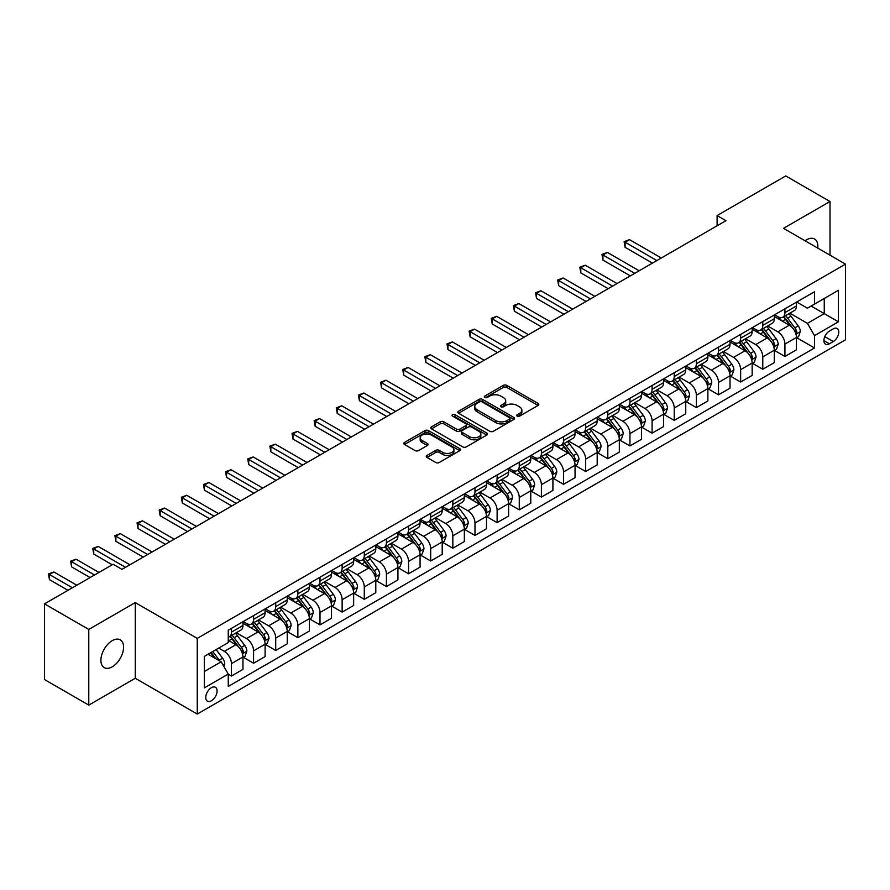 <?xml version="1.0" encoding="UTF-8"?>
<svg xmlns="http://www.w3.org/2000/svg" width="890" height="890" viewBox="0 0 890 890"><rect width="100%" height="100%" fill="white"/><g stroke="black" fill="none" stroke-linecap="round" stroke-linejoin="round"><path stroke-width="1.33" d="M517.179 416.12A1.724 0.99 0 0 0 519.615 416.12L538.083 405.451A2.459 1.424 0 0 0 538.806 404.449A2.459 1.424 0 0 0 538.083 403.448L506.788 385.381A2.459 1.424 0 0 0 503.317 385.381L484.839 396.039A1.724 0.99 0 0 0 484.338 396.74A1.724 0.99 0 0 0 484.839 397.452A1.724 0.99 0 0 0 487.275 397.452L489.667 396.072A7.865 4.539 0 0 1 500.792 396.072L503.406 397.574A7.865 4.539 0 0 1 505.709 400.789A7.865 4.539 0 0 1 503.406 403.993L501.014 405.373A1.724 0.99 0 0 0 500.503 406.074A1.724 0.99 0 0 0 501.014 406.786A1.724 0.99 0 0 0 503.451 406.786L505.832 405.406A7.865 4.539 0 0 1 516.968 405.406L519.571 406.908A7.865 4.539 0 0 1 521.874 410.123A7.865 4.539 0 0 1 519.571 413.327L517.179 414.707A1.724 0.99 0 0 0 516.678 415.419A1.724 0.99 0 0 0 517.179 416.12L517.179 414.707M112.251 666.821A16.031 9.256 120 0 0 122.72 652.693A16.031 9.256 120 0 0 120.261 639.843A16.031 9.256 120 0 0 112.251 640.644A16.031 9.256 120 0 0 101.772 654.773A16.031 9.256 120 0 0 104.23 667.611A16.031 9.256 120 0 0 112.251 666.821M817.777 248.121A16.031 9.256 120 0 0 814.55 238.998A16.031 9.256 120 0 0 806.54 239.799A16.031 9.256 120 0 0 805.038 240.778M211.431 700.764A8.01 4.628 120 0 0 216.671 693.71A8.01 4.628 120 0 0 215.436 687.28A8.01 4.628 120 0 0 211.431 687.681A8.01 4.628 120 0 0 206.191 694.745A8.01 4.628 120 0 0 207.426 701.164A8.01 4.628 120 0 0 211.431 700.764M427 455.435A2.459 1.424 0 0 0 426.277 456.436A2.459 1.424 0 0 0 427 457.449L435.777 462.511A2.459 1.424 0 0 0 439.248 462.511L459.763 450.674A2.459 1.424 0 0 0 460.486 449.661A2.459 1.424 0 0 0 459.763 448.66L428.468 430.593A2.459 1.424 0 0 0 424.997 430.593L404.483 442.441A2.459 1.424 0 0 0 403.76 443.443A2.459 1.424 0 0 0 404.483 444.444L415.085 450.574A2.459 1.424 0 0 0 418.567 450.574L427.345 445.501A2.459 1.424 0 0 0 428.068 444.499A2.459 1.424 0 0 0 427.345 443.487L422.082 440.461A6.575 3.794 0 0 1 420.158 437.769A6.575 3.794 0 0 1 424.219 434.264A6.575 3.794 0 0 1 431.383 435.088L451.986 446.98A6.575 3.794 0 0 1 453.911 449.661A6.575 3.794 0 0 1 449.851 453.177A6.575 3.794 0 0 1 442.686 452.354L439.248 450.373A2.459 1.424 0 0 0 435.777 450.373L427 455.435L427 457.449M135.269 602.597L88.778 629.441L44.5 603.876L44.5 679.548L88.778 705.114L135.269 678.269L197.257 714.058L197.257 638.386L135.269 602.597L135.269 678.269M830.003 255.185L830.003 201.507L783.511 228.341L845.5 264.13L197.257 638.386M830.003 201.507L785.725 175.942L717.095 215.558L717.095 225.793M44.5 603.876L113.13 564.26L121.986 569.366L725.951 220.676L717.095 215.558M489.845 431.294A2.459 1.424 0 0 0 493.316 431.294L513.83 419.457A2.459 1.424 0 0 0 514.553 418.445A2.459 1.424 0 0 0 513.83 417.443L482.536 399.376A2.459 1.424 0 0 0 479.065 399.376L458.55 411.224A2.459 1.424 0 0 0 457.827 412.226A2.459 1.424 0 0 0 458.55 413.227L489.845 431.294M453.244 416.487A1.724 0.99 0 0 1 454.99 416.731L454.99 414.684L486.797 433.052A2.459 1.424 0 0 1 487.52 434.053A2.459 1.424 0 0 1 486.797 435.065L466.282 446.902A2.459 1.424 0 0 1 462.811 446.902L431.517 428.835L431.517 426.833A2.459 1.424 0 0 0 430.793 427.834A2.459 1.424 0 0 0 431.517 428.835M431.517 426.833L440.294 421.76A2.459 1.424 0 0 1 443.776 421.76L456.459 429.091A2.459 1.424 0 0 0 459.941 429.091L465.759 425.732A2.459 1.424 0 0 0 466.482 424.719A2.459 1.424 0 0 0 465.759 423.718L452.554 416.086A1.724 0.99 0 0 1 452.042 415.385A1.724 0.99 0 0 1 453.11 414.473A1.724 0.99 0 0 1 454.99 414.684M833.274 328.866L829.38 331.113A7.765 4.483 120 0 0 824.307 337.955A7.765 4.483 120 0 0 825.497 344.174A7.765 4.483 120 0 0 829.38 343.796L833.274 341.538A7.765 4.483 120 0 0 838.347 334.696A7.765 4.483 120 0 0 837.156 328.477A7.765 4.483 120 0 0 833.274 328.866M197.257 714.058L845.5 339.802L845.5 264.13M796.706 302.022L807.419 308.207L814.506 304.113L814.506 291.742L228.252 630.209L228.252 642.58L204.344 656.386L204.344 687.881L228.252 674.075L228.252 686.457L814.506 347.99L814.506 335.608L807.419 323.337L789.808 313.169M814.506 304.113L838.413 290.307L838.413 321.802L814.506 335.608M88.778 629.441L88.778 705.114M811.135 306.06L824.251 313.625L824.251 298.495L838.413 290.307M807.419 323.337L824.251 313.625L838.413 321.802M204.344 671.527L221.176 661.804L208.06 654.239M228.252 674.186L231.445 676.022L231.445 663.651A10.024 5.785 -120 0 0 224.358 651.38L218.695 648.109M231.445 676.022L242.959 669.38L242.959 656.998A10.024 5.785 -120 0 0 235.872 644.727L228.252 640.333M243.226 657.254L253.583 663.239L253.583 650.868A10.024 5.785 -120 0 0 246.497 638.597L236.328 632.723M253.583 663.239L265.098 656.598L265.098 644.215A10.024 5.785 -120 0 0 258.011 631.944L242.959 623.256M265.365 644.471L275.722 650.457L275.722 638.085A10.024 5.785 -120 0 0 268.635 625.815L258.467 619.941M275.722 650.457L287.236 643.815L287.236 631.444A10.024 5.785 -120 0 0 280.15 619.173L265.098 610.473M287.503 631.7L297.861 637.674L297.861 625.303A10.024 5.785 -120 0 0 290.774 613.032L280.606 607.158M297.861 637.674L309.375 631.032L309.375 618.661A10.024 5.785 -120 0 0 302.289 606.39L287.236 597.691M309.642 618.917L320 624.891L320 612.52A10.024 5.785 -120 0 0 312.913 600.249L302.745 594.375M320 624.891L331.514 618.25L331.514 605.879A10.024 5.785 -120 0 0 324.427 593.608L309.375 584.908M331.781 606.135L342.138 612.109L342.138 599.738A10.024 5.785 -120 0 0 335.052 587.467L324.883 581.593M342.138 612.109L353.653 605.467L353.653 593.096A10.024 5.785 -120 0 0 346.566 580.825L331.514 572.125M353.92 593.352L364.277 599.326L364.277 586.955A10.024 5.785 -120 0 0 357.19 574.684L347.022 568.81M364.277 599.326L375.791 592.684L375.791 580.313A10.024 5.785 -120 0 0 368.705 568.043L353.653 559.343M376.058 580.569L386.416 586.543L386.416 574.172A10.024 5.785 -120 0 0 379.34 561.902L369.161 556.028M386.416 586.543L397.93 579.902L397.93 567.531A10.024 5.785 -120 0 0 390.844 555.26L375.791 546.571M398.197 567.787L408.555 573.772L408.555 561.39A10.024 5.785 -120 0 0 401.479 549.119L391.3 543.245M408.555 573.772L420.069 567.119L420.069 554.748A10.024 5.785 -120 0 0 412.982 542.477L397.93 533.789M420.336 555.004L430.693 560.989L430.693 548.607A10.024 5.785 -120 0 0 423.618 536.336L413.438 530.462M430.693 560.989L442.208 554.337L442.208 541.966A10.024 5.785 -120 0 0 435.121 529.695L420.069 521.006M442.475 542.221L452.832 548.207L452.832 535.825A10.024 5.785 -120 0 0 445.757 523.554L435.577 517.691M452.832 548.207L464.346 541.554L464.346 529.183A10.024 5.785 -120 0 0 457.26 516.912L442.208 508.223M464.613 529.439L474.982 535.424L474.982 523.042A10.024 5.785 -120 0 0 467.895 510.771L457.716 504.908M474.982 535.424L486.485 528.771L486.485 516.4A10.024 5.785 -120 0 0 479.41 504.129L464.346 495.441M486.752 516.656L497.121 522.641L497.121 510.27A10.024 5.785 -120 0 0 490.034 498L479.855 492.126M497.121 522.641L508.624 515.989L508.624 503.618A10.024 5.785 -120 0 0 501.548 491.347L486.485 482.658M508.891 503.874L519.259 509.859L519.259 497.488A10.024 5.785 -120 0 0 512.173 485.217L501.993 479.343M519.259 509.859L530.763 503.206L530.763 490.835A10.024 5.785 -120 0 0 523.687 478.564L508.624 469.876M531.03 491.091L541.398 497.076L541.398 484.705A10.024 5.785 -120 0 0 534.312 472.434L524.143 466.56M541.398 497.076L552.913 490.423L552.913 478.052A10.024 5.785 -120 0 0 545.826 465.782L530.763 457.093M553.168 478.308L563.537 484.293L563.537 471.923A10.024 5.785 -120 0 0 556.45 459.652L546.282 453.778M563.537 484.293L575.051 477.641L575.051 465.27A10.024 5.785 -120 0 0 567.965 452.999L552.913 444.31M575.307 465.526L585.676 471.511L585.676 459.14A10.024 5.785 -120 0 0 578.589 446.869L568.421 440.995M585.676 471.511L597.19 464.858L597.19 452.487A10.024 5.785 -120 0 0 590.103 440.216L575.051 431.528M597.446 452.743L607.814 458.728L607.814 446.357A10.024 5.785 -120 0 0 600.728 434.086L590.56 428.212M607.814 458.728L619.329 452.087L619.329 439.705A10.024 5.785 -120 0 0 612.242 427.434L597.19 418.745M619.596 439.96L629.953 445.946L629.953 433.575A10.024 5.785 -120 0 0 622.866 421.304L612.698 415.43M629.953 445.946L641.468 439.304L641.468 426.922A10.024 5.785 -120 0 0 634.381 414.651L619.329 405.962M641.735 427.178L652.092 433.163L652.092 420.792A10.024 5.785 -120 0 0 645.005 408.521L634.837 402.647M652.092 433.163L663.606 426.521L663.606 414.139A10.024 5.785 -120 0 0 656.52 401.868L641.468 393.18M663.873 414.395L674.231 420.38L674.231 408.009A10.024 5.785 -120 0 0 667.144 395.739L656.976 389.865M674.231 420.38L685.745 413.739L685.745 401.368A10.024 5.785 -120 0 0 678.658 389.097L663.606 380.397M686.012 401.624L696.369 407.598L696.369 395.227A10.024 5.785 -120 0 0 689.283 382.956L679.115 377.082M696.369 407.598L707.884 400.956L707.884 388.585A10.024 5.785 -120 0 0 700.797 376.314L685.745 367.615M708.151 388.841L718.508 394.815L718.508 382.444A10.024 5.785 -120 0 0 711.422 370.173L701.253 364.299M718.508 394.815L730.023 388.174L730.023 375.803A10.024 5.785 -120 0 0 722.936 363.532L707.884 354.832M730.29 376.058L740.647 382.032L740.647 369.661A10.024 5.785 -120 0 0 733.56 357.391L723.392 351.517M740.647 382.032L752.161 375.391L752.161 363.02A10.024 5.785 -120 0 0 745.075 350.749L730.023 342.049M752.428 363.276L762.786 369.25L762.786 356.879A10.024 5.785 -120 0 0 755.699 344.608L745.531 338.734M762.786 369.25L774.3 362.608L774.3 350.237A10.024 5.785 -120 0 0 767.213 337.966L752.161 329.267M774.567 350.493L784.924 356.467L784.924 344.096A10.024 5.785 -120 0 0 777.838 331.825L767.669 325.951M784.924 356.467L796.439 349.826L796.439 337.455A10.024 5.785 -120 0 0 789.352 325.184L774.3 316.495M774.567 314.804L777.838 316.695A10.024 5.785 -120 0 0 782.855 317.185A10.024 5.785 -120 0 0 784.924 312.601L784.924 308.819M752.428 327.587L755.699 329.478A10.024 5.785 -120 0 0 760.716 329.968A10.024 5.785 -120 0 0 762.786 325.384L762.786 321.601M730.29 340.369L733.56 342.261A10.024 5.785 -120 0 0 738.578 342.75A10.024 5.785 -120 0 0 740.647 338.167L740.647 334.384M708.151 353.152L711.422 355.043A10.024 5.785 -120 0 0 716.439 355.533A10.024 5.785 -120 0 0 718.508 350.949L718.508 347.167M686.012 365.935L689.283 367.826A10.024 5.785 -120 0 0 694.3 368.315A10.024 5.785 -120 0 0 696.369 363.732L696.369 359.949M663.873 378.717L667.144 380.608A10.024 5.785 -120 0 0 672.15 381.098A10.024 5.785 -120 0 0 674.231 376.514L674.231 372.732M641.735 391.489L645.005 393.391A10.024 5.785 -120 0 0 650.011 393.881A10.024 5.785 -120 0 0 652.092 389.297L652.092 385.515M619.596 404.271L622.866 406.163A10.024 5.785 -120 0 0 627.873 406.663A10.024 5.785 -120 0 0 629.953 402.08L629.953 398.297M597.446 417.054L600.728 418.945A10.024 5.785 -120 0 0 605.734 419.446A10.024 5.785 -120 0 0 607.814 414.862L607.814 411.08M575.307 429.837L578.589 431.728A10.024 5.785 -120 0 0 583.595 432.228A10.024 5.785 -120 0 0 585.676 427.645L585.676 423.863M553.168 442.619L556.45 444.511A10.024 5.785 -120 0 0 561.457 445.011A10.024 5.785 -120 0 0 563.537 440.428L563.537 436.645M531.03 455.402L534.312 457.293A10.024 5.785 -120 0 0 539.318 457.794A10.024 5.785 -120 0 0 541.398 453.21L541.398 449.417M508.891 468.185L512.173 470.076A10.024 5.785 -120 0 0 517.179 470.576A10.024 5.785 -120 0 0 519.259 465.993L519.259 462.199M486.752 480.967L490.034 482.858A10.024 5.785 -120 0 0 495.04 483.359A10.024 5.785 -120 0 0 497.121 478.764L497.121 474.982M464.613 493.75L467.895 495.641A10.024 5.785 -120 0 0 472.901 496.142A10.024 5.785 -120 0 0 474.982 491.547L474.982 487.764M442.475 506.532L445.757 508.424A10.024 5.785 -120 0 0 450.763 508.924A10.024 5.785 -120 0 0 452.832 504.33L452.832 500.547M420.336 519.315L423.618 521.206A10.024 5.785 -120 0 0 428.624 521.707A10.024 5.785 -120 0 0 430.693 517.112L430.693 513.33M398.197 532.098L401.479 533.989A10.024 5.785 -120 0 0 406.485 534.49A10.024 5.785 -120 0 0 408.555 529.895L408.555 526.112M376.058 544.88L379.34 546.772A10.024 5.785 -120 0 0 384.347 547.261A10.024 5.785 -120 0 0 386.416 542.678L386.416 538.895M353.92 557.663L357.19 559.554A10.024 5.785 -120 0 0 362.208 560.044A10.024 5.785 -120 0 0 364.277 555.46L364.277 551.678M331.781 570.446L335.052 572.337A10.024 5.785 -120 0 0 340.069 572.826A10.024 5.785 -120 0 0 342.138 568.243L342.138 564.46M309.642 583.228L312.913 585.119A10.024 5.785 -120 0 0 317.93 585.609A10.024 5.785 -120 0 0 320 581.025L320 577.243M287.503 596.011L290.774 597.902A10.024 5.785 -120 0 0 295.791 598.392A10.024 5.785 -120 0 0 297.861 593.808L297.861 590.026M265.365 608.793L268.635 610.685A10.024 5.785 -120 0 0 273.653 611.174A10.024 5.785 -120 0 0 275.722 606.591L275.722 602.808M243.226 621.565L246.497 623.467A10.024 5.785 -120 0 0 251.514 623.957A10.024 5.785 -120 0 0 253.583 619.373L253.583 615.591M796.706 337.711L814.506 347.99M782.855 317.185L794.37 310.543A10.024 5.785 -120 0 0 796.439 305.96L796.439 302.177M760.716 329.968L772.22 323.326A10.024 5.785 -120 0 0 774.3 318.742L774.3 314.96M738.578 342.75L750.081 336.108A10.024 5.785 -120 0 0 752.161 331.525L752.161 327.743M716.439 355.533L727.942 348.891A10.024 5.785 -120 0 0 730.023 344.308L730.023 340.514M694.3 368.315L705.803 361.674A10.024 5.785 -120 0 0 707.884 357.09L707.884 353.297M672.15 381.098L683.665 374.456A10.024 5.785 -120 0 0 685.745 369.862L685.745 366.079M650.011 393.881L661.526 387.239A10.024 5.785 -120 0 0 663.606 382.644L663.606 378.862M627.873 406.663L639.387 400.022A10.024 5.785 -120 0 0 641.468 395.427L641.468 391.645M605.734 419.446L617.248 412.804A10.024 5.785 -120 0 0 619.329 408.21L619.329 404.427M583.595 432.228L595.11 425.587A10.024 5.785 -120 0 0 597.19 420.992L597.19 417.21M561.457 445.011L572.971 438.358A10.024 5.785 -120 0 0 575.051 433.775L575.051 429.992M539.318 457.794L550.832 451.141A10.024 5.785 -120 0 0 552.913 446.558L552.913 442.775M517.179 470.576L528.693 463.924A10.024 5.785 -120 0 0 530.763 459.34L530.763 455.558M495.04 483.359L506.555 476.706A10.024 5.785 -120 0 0 508.624 472.123L508.624 468.34M472.901 496.142L484.416 489.489A10.024 5.785 -120 0 0 486.485 484.905L486.485 481.123M450.763 508.924L462.277 502.272A10.024 5.785 -120 0 0 464.346 497.688L464.346 493.906M428.624 521.707L440.138 515.054A10.024 5.785 -120 0 0 442.208 510.471L442.208 506.688M406.485 534.49L418 527.837A10.024 5.785 -120 0 0 420.069 523.253L420.069 519.471M384.347 547.261L395.861 540.619A10.024 5.785 -120 0 0 397.93 536.036L397.93 532.253M362.208 560.044L373.722 553.402A10.024 5.785 -120 0 0 375.791 548.818L375.791 545.036M340.069 572.826L351.583 566.185A10.024 5.785 -120 0 0 353.653 561.601L353.653 557.819M317.93 585.609L329.434 578.967A10.024 5.785 -120 0 0 331.514 574.384L331.514 570.59M295.791 598.392L307.295 591.75A10.024 5.785 -120 0 0 309.375 587.166L309.375 583.373M273.653 611.174L285.156 604.533A10.024 5.785 -120 0 0 287.236 599.938L287.236 596.155M251.514 623.957L263.017 617.315A10.024 5.785 -120 0 0 265.098 612.721L265.098 608.938M228.252 637.151A10.024 5.785 -120 0 0 229.364 636.739L240.879 630.098A10.024 5.785 -120 0 0 242.959 625.503L242.959 621.721M229.364 636.739A10.024 5.785 -120 0 0 231.445 632.156L231.445 628.373M221.176 661.804L228.252 674.075M517.869 416.364L519.571 415.374A7.865 4.539 0 0 0 521.874 412.159L521.874 410.123M505.709 400.789L505.709 402.825A7.865 4.539 0 0 1 503.406 406.04L501.704 407.019M538.083 403.448L538.083 405.451L506.788 387.428A2.459 1.424 0 0 0 503.317 387.428L485.528 397.685M513.83 417.443L513.83 419.457L482.536 401.423A2.459 1.424 0 0 0 479.065 401.423L458.584 413.249L458.55 411.224M509.492 419.157A1.724 0.99 0 0 0 509.992 418.445A1.724 0.99 0 0 0 509.492 417.744L482.024 401.891A1.724 0.99 0 0 0 479.588 401.891L477.062 403.348A7.865 4.539 0 0 0 474.759 406.552A7.865 4.539 0 0 0 477.062 409.767L495.841 420.603A7.865 4.539 0 0 0 506.966 420.603L509.492 419.157L509.492 421.193A1.724 0.99 0 0 0 509.992 420.492L509.992 418.445M474.759 406.552L474.759 408.599A7.865 4.539 0 0 0 477.062 411.814L477.062 409.767M509.492 421.193L506.966 422.65A7.865 4.539 0 0 1 495.841 422.65L477.062 411.814M431.55 428.858L440.294 423.807L440.294 421.76M466.482 424.719L466.482 426.766A2.459 1.424 0 0 1 465.759 427.767L459.941 431.138A2.459 1.424 0 0 1 456.459 431.138L443.776 423.807A2.459 1.424 0 0 0 440.294 423.807M454.99 416.731L486.763 435.077M469.631 436.69A6.575 3.794 0 0 0 476.795 437.513A6.575 3.794 0 0 0 480.856 434.009A6.575 3.794 0 0 0 478.931 431.327L471.678 427.133A2.459 1.424 0 0 0 468.196 427.133L462.377 430.493A2.459 1.424 0 0 0 461.654 431.494A2.459 1.424 0 0 0 462.377 432.507L469.631 436.69L469.631 438.737A6.575 3.794 0 0 0 476.795 439.56A6.575 3.794 0 0 0 480.856 436.055L480.856 434.009M461.654 431.494L461.654 433.541A2.459 1.424 0 0 0 462.377 434.543L462.377 432.507M469.631 438.737L462.377 434.543M453.911 449.661L453.911 451.708A6.575 3.794 0 0 1 449.851 455.224A6.575 3.794 0 0 1 442.686 454.401L439.248 452.409A2.459 1.424 0 0 0 435.777 452.409L427.033 457.46M420.158 437.769L420.158 439.816A6.575 3.794 0 0 0 422.082 442.497L422.082 440.461M427.311 445.523L422.082 442.497M459.763 448.66L459.763 450.674L428.468 432.64A2.459 1.424 0 0 0 424.997 432.64L404.516 444.466L404.483 442.441M796.439 337.866L798.564 336.631L800.332 331.525A6.642 3.827 -120 0 0 798.219 325.874L790.976 316.206A19.157 11.058 -120 0 0 788.885 313.703M781.687 320.756A19.157 11.058 -120 0 0 777.771 316.651M795.838 333.795L796.75 331.803A6.642 3.827 -120 0 0 794.848 327.809L787.617 318.153A19.157 11.058 -120 0 0 785.525 315.65M783.745 316.673A15.909 9.178 60 0 1 786.348 319.644L792.478 327.82M661.303 258L629.508 239.644L625.08 242.202L625.08 247.309L652.448 263.117M783.4 316.873A19.157 11.058 60 0 1 785.492 319.377L790.298 325.796M625.08 247.309L624.113 241.635L656.876 260.559M624.113 241.635L629.508 239.644M774.3 350.649L776.425 349.414L778.194 344.308A6.642 3.827 -120 0 0 776.08 338.656L768.838 328.989A19.157 11.058 -120 0 0 766.746 326.485M759.548 333.539A19.157 11.058 -120 0 0 755.632 329.434M773.699 346.577L774.611 344.586A6.642 3.827 -120 0 0 772.709 340.592L765.478 330.935A19.157 11.058 -120 0 0 763.386 328.432M761.606 329.456A15.909 9.178 60 0 1 764.21 332.426L770.34 340.603M639.165 270.783L607.369 252.426L602.942 254.985L602.942 260.091L630.309 275.889M761.261 329.656A19.157 11.058 60 0 1 763.353 332.159L768.159 338.578M602.942 260.091L601.963 254.418L634.737 273.341M601.963 254.418L607.369 252.426M752.161 363.42L754.286 362.197L756.055 357.09A6.642 3.827 -120 0 0 753.941 351.428L746.699 341.771A19.157 11.058 -120 0 0 744.607 339.268M737.41 346.321A19.157 11.058 -120 0 0 733.494 342.216M751.56 359.36L752.473 357.368A6.642 3.827 -120 0 0 750.57 353.375L743.339 343.718A19.157 11.058 -120 0 0 741.248 341.215M739.468 342.238A15.909 9.178 60 0 1 742.071 345.209L748.201 353.386M617.026 283.565L585.231 265.209L580.803 267.768L580.803 272.874L608.17 288.672M739.123 342.439A19.157 11.058 60 0 1 741.214 344.942L746.02 351.361M580.803 272.874L579.824 267.2L612.598 286.124M579.824 267.2L585.231 265.209M730.023 376.203L732.147 374.979L733.916 369.862A6.642 3.827 -120 0 0 731.803 364.21L724.56 354.554A19.157 11.058 -120 0 0 722.469 352.051M715.271 359.104A19.157 11.058 -120 0 0 711.355 354.999M729.422 372.142L730.334 370.151A6.642 3.827 -120 0 0 728.432 366.157L721.2 356.501A19.157 11.058 -120 0 0 719.109 353.998M717.318 355.021A15.909 9.178 60 0 1 719.932 357.991L726.062 366.168M594.887 296.348L563.092 277.992L558.664 280.55L558.664 285.657L586.032 301.454M716.984 355.221A19.157 11.058 60 0 1 719.076 357.724L723.881 364.144M558.664 285.657L557.685 279.983L590.459 298.906M557.685 279.983L563.092 277.992M707.884 388.986L710.009 387.762L711.778 382.644A6.642 3.827 -120 0 0 709.664 376.993L702.421 367.336A19.157 11.058 -120 0 0 700.33 364.833M693.132 371.887A19.157 11.058 -120 0 0 689.216 367.781M707.272 384.925L708.195 382.934A6.642 3.827 -120 0 0 706.293 378.94L699.062 369.283A19.157 11.058 -120 0 0 696.97 366.78M695.179 367.804A15.909 9.178 60 0 1 697.793 370.774L703.923 378.951M572.748 309.13L540.953 290.774L536.525 293.333L536.525 298.439L563.882 314.237M694.845 368.004A19.157 11.058 60 0 1 696.937 370.507L701.743 376.926M536.525 298.439L535.546 292.766L568.321 311.678M535.546 292.766L540.953 290.774M685.745 401.768L687.87 400.545L689.639 395.427A6.642 3.827 -120 0 0 687.525 389.776L680.283 380.119A19.157 11.058 -120 0 0 678.191 377.616M670.993 384.669A19.157 11.058 -120 0 0 667.077 380.564M685.133 397.708L686.057 395.716A6.642 3.827 -120 0 0 684.154 391.722L676.923 382.066A19.157 11.058 -120 0 0 674.831 379.563M673.04 380.586A15.909 9.178 60 0 1 675.655 383.557L681.785 391.734M550.599 321.913L518.814 303.557L514.387 306.116L514.387 311.222L541.743 327.019M672.707 380.786A19.157 11.058 60 0 1 674.798 383.29L679.604 389.709M514.387 311.222L513.408 305.548L546.171 324.461M513.408 305.548L518.814 303.557M663.606 414.551L665.731 413.327L667.5 408.21A6.642 3.827 -120 0 0 665.386 402.558L658.144 392.902A19.157 11.058 -120 0 0 656.052 390.399M648.855 397.452A19.157 11.058 -120 0 0 644.939 393.347M662.994 410.49L663.918 408.499A6.642 3.827 -120 0 0 662.015 404.505L654.784 394.849A19.157 11.058 -120 0 0 652.693 392.334M650.902 393.369A15.909 9.178 60 0 1 653.516 396.339L659.646 404.516M528.46 334.696L496.676 316.339L492.248 318.898L492.248 324.005L519.604 339.802M650.568 393.569A19.157 11.058 60 0 1 652.648 396.072L657.465 402.491M492.248 324.005L491.269 318.331L524.032 337.243M491.269 318.331L496.676 316.339M641.468 427.334L643.592 426.11L645.361 420.992A6.642 3.827 -120 0 0 643.236 415.341L636.005 405.684A19.157 11.058 -120 0 0 633.914 403.181M626.716 410.234A19.157 11.058 -120 0 0 622.789 406.129M640.856 423.273L641.779 421.282A6.642 3.827 -120 0 0 639.877 417.288L632.634 407.62A19.157 11.058 -120 0 0 630.554 405.117M628.763 406.151A15.909 9.178 60 0 1 631.377 409.122L637.496 417.299M506.321 347.478L474.537 329.122L470.109 331.67L470.109 336.787L497.466 352.585M628.429 406.352A19.157 11.058 60 0 1 630.509 408.855L635.327 415.274M470.109 336.787L469.13 331.113L501.893 350.026M469.13 331.113L474.537 329.122M619.329 440.116L621.454 438.892L623.223 433.775A6.642 3.827 -120 0 0 621.098 428.123L613.866 418.467A19.157 11.058 -120 0 0 611.775 415.964M604.577 423.017A19.157 11.058 -120 0 0 600.65 418.912M618.717 436.055L619.64 434.064A6.642 3.827 -120 0 0 617.738 430.07L610.495 420.403A19.157 11.058 -120 0 0 608.415 417.899M606.624 418.934A15.909 9.178 60 0 1 609.238 421.905L615.357 430.081M484.182 360.25L452.398 341.905L447.97 344.452L447.97 349.57L475.327 365.367M606.279 419.134A19.157 11.058 60 0 1 608.371 421.637L613.188 428.057M447.97 349.57L446.991 343.896L479.755 362.809M446.991 343.896L452.398 341.905M597.19 452.899L599.315 451.675L601.084 446.558A6.642 3.827 -120 0 0 598.959 440.906L591.728 431.25A19.157 11.058 -120 0 0 589.636 428.746M582.438 435.8A19.157 11.058 -120 0 0 578.511 431.695M596.578 448.838L597.502 446.847A6.642 3.827 -120 0 0 595.599 442.853L588.357 433.185A19.157 11.058 -120 0 0 586.265 430.682M584.485 431.717A15.909 9.178 60 0 1 587.1 434.687L593.218 442.864M462.043 373.032L430.259 354.687L425.832 357.235L425.832 362.352L453.188 378.15M584.14 431.917A19.157 11.058 60 0 1 586.232 434.42L591.049 440.839M425.832 362.352L424.853 356.679L457.616 375.591M424.853 356.679L430.259 354.687M575.051 465.681L577.176 464.458L578.945 459.34A6.642 3.827 -120 0 0 576.82 453.689L569.589 444.032A19.157 11.058 -120 0 0 567.497 441.529M560.299 448.582A19.157 11.058 -120 0 0 556.372 444.477M574.439 461.621L575.363 459.629A6.642 3.827 -120 0 0 573.46 455.636L566.218 445.968A19.157 11.058 -120 0 0 564.126 443.465M562.346 444.499A15.909 9.178 60 0 1 564.961 447.47L571.08 455.636M439.905 385.815L408.121 367.47L403.693 370.018L403.693 375.135L431.049 390.933M562.002 444.7A19.157 11.058 60 0 1 564.093 447.203L568.91 453.622M403.693 375.135L402.714 369.461L435.477 388.374M402.714 369.461L408.121 367.47M552.913 478.464L555.037 477.24L556.806 472.123A6.642 3.827 -120 0 0 554.681 466.471L547.45 456.815A19.157 11.058 -120 0 0 545.359 454.312M538.161 461.365A19.157 11.058 -120 0 0 534.234 457.249M552.301 474.403L553.224 472.401A6.642 3.827 -120 0 0 551.322 468.418L544.079 458.751A19.157 11.058 -120 0 0 541.988 456.247M540.208 457.282A15.909 9.178 60 0 1 542.822 460.252L548.941 468.418M417.766 398.598L385.982 380.241L381.554 382.8L381.554 387.918L408.911 403.715M539.863 457.471A19.157 11.058 60 0 1 541.954 459.985L546.772 466.405M381.554 387.918L380.575 382.244L413.338 401.156M380.575 382.244L385.982 380.241M530.763 491.247L532.888 490.023L534.668 484.905A6.642 3.827 -120 0 0 532.543 479.254L525.311 469.597A19.157 11.058 -120 0 0 523.22 467.094M516.022 474.136A19.157 11.058 -120 0 0 512.095 470.031M530.162 487.175L531.085 485.184A6.642 3.827 -120 0 0 529.183 481.201L521.941 471.533A19.157 11.058 -120 0 0 519.849 469.03M518.069 470.065A15.909 9.178 60 0 1 520.683 473.024L526.802 481.201M395.627 411.38L363.832 393.024L359.404 395.583L359.404 400.7L386.772 416.498M517.724 470.254A19.157 11.058 60 0 1 519.816 472.768L524.633 479.187M359.404 400.7L358.436 395.026L391.2 413.939M358.436 395.026L363.832 393.024M508.624 504.029L510.749 502.805L512.529 497.688A6.642 3.827 -120 0 0 510.404 492.036L503.173 482.38A19.157 11.058 -120 0 0 501.081 479.866M493.883 486.919A19.157 11.058 -120 0 0 489.956 482.814M508.023 499.957L508.935 497.966A6.642 3.827 -120 0 0 507.044 493.983L499.802 484.316A19.157 11.058 -120 0 0 497.71 481.813M495.93 482.847A15.909 9.178 60 0 1 498.545 485.807L504.663 493.983M373.489 424.163L341.693 405.807L337.266 408.365L337.266 413.483L364.633 429.28M495.585 483.036A19.157 11.058 60 0 1 497.677 485.54L502.494 491.97M337.266 413.483L336.298 407.809L369.061 426.722M336.298 407.809L341.693 405.807M486.485 516.812L488.61 515.588L490.39 510.471A6.642 3.827 -120 0 0 488.265 504.819L481.034 495.151A19.157 11.058 -120 0 0 478.942 492.648M471.745 499.702A19.157 11.058 -120 0 0 467.817 495.597M485.884 512.74L486.797 510.749A6.642 3.827 -120 0 0 484.905 506.755L477.663 497.098A19.157 11.058 -120 0 0 475.572 494.595M473.792 495.63A15.909 9.178 60 0 1 476.406 498.589L482.525 506.766M351.35 436.945L319.555 418.589L315.127 421.148L315.127 426.266L342.494 442.063M473.447 495.819A19.157 11.058 60 0 1 475.538 498.322L480.355 504.752M315.127 426.266L314.159 420.592L346.922 439.504M314.159 420.592L319.555 418.589M464.346 529.595L466.471 528.36L468.24 523.253A6.642 3.827 -120 0 0 466.126 517.602L458.895 507.934A19.157 11.058 -120 0 0 456.804 505.431M449.606 512.484A19.157 11.058 -120 0 0 445.679 508.379M463.746 525.523L464.658 523.531A6.642 3.827 -120 0 0 462.767 519.538L455.524 509.881A19.157 11.058 -120 0 0 453.433 507.378M451.653 508.413A15.909 9.178 60 0 1 454.267 511.372L460.386 519.549M329.211 449.728L297.416 431.372L292.988 433.931L292.988 439.048L320.356 454.846M451.308 508.602A19.157 11.058 60 0 1 453.399 511.105L458.216 517.535M292.988 439.048L292.02 433.363L324.783 452.287M292.02 433.363L297.416 431.372M442.208 542.377L444.332 541.142L446.101 536.036A6.642 3.827 -120 0 0 443.988 530.384L436.756 520.717A19.157 11.058 -120 0 0 434.665 518.214M427.467 525.267A19.157 11.058 -120 0 0 423.54 521.162M441.607 538.305L442.519 536.314A6.642 3.827 -120 0 0 440.628 532.32L433.386 522.664A19.157 11.058 -120 0 0 431.294 520.161M429.514 521.184A15.909 9.178 60 0 1 432.128 524.154L438.247 532.331M307.072 462.511L275.277 444.155L270.849 446.713L270.849 451.831L298.217 467.628M429.169 521.384A19.157 11.058 60 0 1 431.261 523.887L436.067 530.318M270.849 451.831L269.881 446.146L302.645 465.07M269.881 446.146L275.277 444.155M420.069 555.16L422.194 553.925L423.963 548.818A6.642 3.827 -120 0 0 421.849 543.167L414.607 533.499A19.157 11.058 -120 0 0 412.526 530.996M405.328 538.049A19.157 11.058 -120 0 0 401.401 533.944M419.468 551.088L420.38 549.097A6.642 3.827 -120 0 0 418.478 545.103L411.247 535.446A19.157 11.058 -120 0 0 409.155 532.943M407.375 533.967A15.909 9.178 60 0 1 409.978 536.937L416.108 545.114M284.934 475.293L253.138 456.937L248.711 459.496L248.711 464.613L276.078 480.411M407.03 534.167A19.157 11.058 60 0 1 409.122 536.67L413.928 543.1M248.711 464.613L247.743 458.928L280.506 477.852M247.743 458.928L253.138 456.937M397.93 567.942L400.055 566.707L401.824 561.601A6.642 3.827 -120 0 0 399.71 555.95L392.468 546.282A19.157 11.058 -120 0 0 390.376 543.779M383.19 550.832A19.157 11.058 -120 0 0 379.262 546.727M397.329 563.871L398.242 561.879A6.642 3.827 -120 0 0 396.339 557.885L389.108 548.229A19.157 11.058 -120 0 0 387.017 545.726M385.236 546.749A15.909 9.178 60 0 1 387.84 549.72L393.97 557.897M262.795 488.076L230.999 469.72L226.572 472.279L226.572 477.385L253.939 493.194M384.892 546.95A19.157 11.058 60 0 1 386.983 549.453L391.789 555.872M226.572 477.385L225.604 471.711L258.367 490.635M225.604 471.711L230.999 469.72M375.791 580.725L377.916 579.49L379.685 574.384A6.642 3.827 -120 0 0 377.571 568.732L370.329 559.065A19.157 11.058 -120 0 0 368.238 556.562M361.04 563.615A19.157 11.058 -120 0 0 357.124 559.51M375.191 576.653L376.103 574.662A6.642 3.827 -120 0 0 374.201 570.668L366.969 561.011A19.157 11.058 -120 0 0 364.878 558.508M363.098 559.532A15.909 9.178 60 0 1 365.701 562.502L371.831 570.679M240.656 500.859L208.861 482.502L204.433 485.061L204.433 490.168L231.801 505.965M362.753 559.732A19.157 11.058 60 0 1 364.844 562.235L369.65 568.654M204.433 490.168L203.465 484.494L236.228 503.417M203.465 484.494L208.861 482.502M353.653 593.497L355.778 592.273L357.546 587.166A6.642 3.827 -120 0 0 355.433 581.504L348.19 571.847A19.157 11.058 -120 0 0 346.099 569.344M338.901 576.397A19.157 11.058 -120 0 0 334.985 572.292M353.052 589.436L353.964 587.444A6.642 3.827 -120 0 0 352.062 583.451L344.83 573.794A19.157 11.058 -120 0 0 342.739 571.291M340.959 572.315A15.909 9.178 60 0 1 343.562 575.285L349.692 583.462M218.517 513.641L186.722 495.285L182.294 497.844L182.294 502.95L209.662 518.748M340.614 572.515A19.157 11.058 60 0 1 342.706 575.018L347.512 581.437M182.294 502.95L181.326 497.276L214.09 516.2M181.326 497.276L186.722 495.285M331.514 606.279L333.639 605.055L335.408 599.938A6.642 3.827 -120 0 0 333.294 594.286L326.051 584.63A19.157 11.058 -120 0 0 323.96 582.127M316.762 589.18A19.157 11.058 -120 0 0 312.846 585.075M330.913 602.219L331.825 600.227A6.642 3.827 -120 0 0 329.923 596.233L322.692 586.577A19.157 11.058 -120 0 0 320.6 584.074M318.82 585.097A15.909 9.178 60 0 1 321.424 588.067L327.553 596.244M196.379 526.424L164.583 508.068L160.156 510.626L160.156 515.733L187.523 531.53M318.475 585.297A19.157 11.058 60 0 1 320.567 587.801L325.373 594.22M160.156 515.733L159.177 510.059L191.951 528.983M159.177 510.059L164.583 508.068M309.375 619.062L311.5 617.838L313.269 612.721A6.642 3.827 -120 0 0 311.155 607.069L303.913 597.413A19.157 11.058 -120 0 0 301.821 594.909M294.623 601.963A19.157 11.058 -120 0 0 290.707 597.857M308.774 615.001L309.687 613.01A6.642 3.827 -120 0 0 307.784 609.016L300.553 599.359A19.157 11.058 -120 0 0 298.462 596.856M296.682 597.88A15.909 9.178 60 0 1 299.285 600.85L305.415 609.027M174.24 539.207L142.445 520.85L138.017 523.409L138.017 528.515L165.384 544.313M296.337 598.08A19.157 11.058 60 0 1 298.428 600.583L303.234 607.002M138.017 528.515L137.038 522.842L169.812 541.765M137.038 522.842L142.445 520.85M287.236 631.844L289.361 630.621L291.13 625.503A6.642 3.827 -120 0 0 289.016 619.852L281.774 610.195A19.157 11.058 -120 0 0 279.683 607.692M272.485 614.745A19.157 11.058 -120 0 0 268.569 610.64M286.636 627.784L287.548 625.792A6.642 3.827 -120 0 0 285.646 621.798L278.414 612.142A19.157 11.058 -120 0 0 276.323 609.639M274.532 610.662A15.909 9.178 60 0 1 277.146 613.633L283.276 621.81M152.101 551.989L120.306 533.633L115.878 536.192L115.878 541.298L143.245 557.096M274.198 610.863A19.157 11.058 60 0 1 276.289 613.366L281.095 619.785M115.878 541.298L114.899 535.624L147.673 554.537M114.899 535.624L120.306 533.633M265.098 644.627L267.223 643.403L268.991 638.286A6.642 3.827 -120 0 0 266.878 632.634L259.635 622.978A19.157 11.058 -120 0 0 257.544 620.475M250.346 627.528A19.157 11.058 -120 0 0 246.43 623.423M264.486 640.566L265.409 638.575A6.642 3.827 -120 0 0 263.507 634.581L256.276 624.925A19.157 11.058 -120 0 0 254.184 622.41M252.393 623.445A15.909 9.178 60 0 1 255.007 626.415L261.137 634.592M129.962 564.772L98.167 546.416L93.739 548.974L93.739 554.081L112.24 564.772M252.059 623.645A19.157 11.058 60 0 1 254.151 626.148L258.957 632.567M93.739 554.081L92.76 548.407L125.535 567.319M92.76 548.407L98.167 546.416M242.959 657.41L245.084 656.186L246.853 651.068A6.642 3.827 -120 0 0 244.739 645.417L237.496 635.76A19.157 11.058 -120 0 0 235.405 633.257M242.347 653.349L243.27 651.358A6.642 3.827 -120 0 0 241.368 647.364L234.137 637.696A19.157 11.058 -120 0 0 232.045 635.193M230.254 636.228A15.909 9.178 60 0 1 232.869 639.198L238.998 647.375M98.957 572.437L76.028 559.198L71.6 561.746L71.6 566.863L90.101 577.554M229.92 636.428A19.157 11.058 60 0 1 232.012 638.931L236.818 645.35M71.6 566.863L70.621 561.19L94.529 574.996M70.621 561.19L76.028 559.198M223.824 666.41L224.714 663.851A6.642 3.827 -120 0 0 222.6 658.2L216.137 649.578M76.818 585.22L53.889 571.981L49.462 574.528L49.462 579.646L67.963 590.326M219.83 661.036A6.642 3.827 -120 0 0 219.229 660.146L212.777 651.524M211.108 652.481L215.747 658.678M210.652 652.748L214.579 657.999M49.462 579.646L48.483 573.972L72.39 587.778M48.483 573.972L53.889 571.981M224.358 651.38L235.872 644.727M246.497 638.597L258.011 631.944M268.635 625.815L280.15 619.173M290.774 613.032L302.289 606.39M312.913 600.249L324.427 593.608M335.052 587.467L346.566 580.825M357.19 574.684L368.705 568.043M379.34 561.902L390.844 555.26M401.479 549.119L412.982 542.477M423.618 536.336L435.121 529.695M445.757 523.554L457.26 516.912M467.895 510.771L479.41 504.129M490.034 498L501.548 491.347M512.173 485.217L523.687 478.564M534.312 472.434L545.826 465.782M556.45 459.652L567.965 452.999M578.589 446.869L590.103 440.216M600.728 434.086L612.242 427.434M622.866 421.304L634.381 414.651M645.005 408.521L656.52 401.868M667.144 395.739L678.658 389.097M689.283 382.956L700.797 376.314M711.422 370.173L722.936 363.532M733.56 357.391L745.075 350.749M755.699 344.608L767.213 337.966M777.838 331.825L789.352 325.184M784.924 312.601L796.439 305.96M784.924 344.096L796.439 337.455M762.786 356.879L774.3 350.237M762.786 325.384L774.3 318.742M740.647 369.661L752.161 363.02M740.647 338.167L752.161 331.525M718.508 382.444L730.023 375.803M718.508 350.949L730.023 344.308M696.369 395.227L707.884 388.585M696.369 363.732L707.884 357.09M674.231 408.009L685.745 401.368M674.231 376.514L685.745 369.862M652.092 420.792L663.606 414.139M652.092 389.297L663.606 382.644M629.953 433.575L641.468 426.922M629.953 402.08L641.468 395.427M607.814 446.357L619.329 439.705M607.814 414.862L619.329 408.21M585.676 459.14L597.19 452.487M585.676 427.645L597.19 420.992M563.537 471.923L575.051 465.27M563.537 440.428L575.051 433.775M541.398 484.705L552.913 478.052M541.398 453.21L552.913 446.558M519.259 497.488L530.763 490.835M519.259 465.993L530.763 459.34M497.121 510.27L508.624 503.618M497.121 478.764L508.624 472.123M474.982 523.042L486.485 516.4M474.982 491.547L486.485 484.905M452.832 535.825L464.346 529.183M452.832 504.33L464.346 497.688M430.693 548.607L442.208 541.966M430.693 517.112L442.208 510.471M408.555 561.39L420.069 554.748M408.555 529.895L420.069 523.253M386.416 574.172L397.93 567.531M386.416 542.678L397.93 536.036M364.277 586.955L375.791 580.313M364.277 555.46L375.791 548.818M342.138 599.738L353.653 593.096M342.138 568.243L353.653 561.601M320 612.52L331.514 605.879M320 581.025L331.514 574.384M297.861 625.303L309.375 618.661M297.861 593.808L309.375 587.166M275.722 638.085L287.236 631.444M275.722 606.591L287.236 599.938M253.583 650.868L265.098 644.215M253.583 619.373L265.098 612.721M231.445 663.651L242.959 656.998M231.445 632.156L242.959 625.503M824.785 336.643L833.274 341.538M823.895 340.625L829.38 343.796M519.571 415.374L519.571 413.327M501.014 406.786L501.014 405.373M503.406 406.04L503.406 403.993M484.839 397.452L484.839 396.039M503.317 387.428L503.317 385.381M506.788 387.428L506.788 385.381M479.065 401.423L479.065 399.376M482.536 401.423L482.536 399.376M495.841 422.65L495.841 420.603M506.966 422.65L506.966 420.603M443.776 423.807L443.776 421.76M456.459 431.138L456.459 429.091M459.941 431.138L459.941 429.091M465.759 427.767L465.759 425.732M486.797 435.065L486.797 433.052M435.777 452.409L435.777 450.373M439.248 452.409L439.248 450.373M442.686 454.401L442.686 452.354M427.345 445.501L427.345 443.487M424.997 432.64L424.997 430.593M428.468 432.64L428.468 430.593M795.938 334.162L800.288 331.647M787.617 318.153L790.976 316.206M782.399 321.168L785.492 319.377M794.848 327.809L798.219 325.874M794.325 330.401L796.75 331.803M773.799 346.944L778.149 344.43M765.478 330.935L768.838 328.989M760.26 333.95L763.353 332.159M772.709 340.592L776.08 338.656M772.186 343.184L774.611 344.586M751.661 359.727L756.01 357.213M743.339 343.718L746.699 341.771M738.122 346.733L741.214 344.942M750.57 353.375L753.941 351.428M750.048 355.967L752.473 357.368M729.522 372.51L733.872 369.995M721.2 356.501L724.56 354.554M715.983 359.516L719.076 357.724M728.432 366.157L731.803 364.21M727.909 368.749L730.334 370.151M707.383 385.292L711.733 382.778M699.062 369.283L702.421 367.336M693.844 372.287L696.937 370.507M706.293 378.94L709.664 376.993M705.77 381.532L708.195 382.934M685.244 398.075L689.594 395.56M676.923 382.066L680.283 380.119M671.705 385.07L674.798 383.29M684.154 391.722L687.525 389.776M683.631 394.315L686.057 395.716M663.106 410.846L667.456 408.343M654.784 394.849L658.144 392.902M649.555 397.852L652.648 396.072M662.015 404.505L665.386 402.558M661.493 407.097L663.918 408.499M640.967 423.629L645.317 421.126M632.634 407.62L636.005 405.684M627.417 410.635L630.509 408.855M639.877 417.288L643.236 415.341M639.354 419.88L641.779 421.282M618.828 436.411L623.178 433.908M610.495 420.403L613.866 418.467M605.278 423.418L608.371 421.637M617.738 430.07L621.098 428.123M617.215 432.662L619.64 434.064M596.689 449.194L601.039 446.691M588.357 433.185L591.728 431.25M583.139 436.2L586.232 434.42M595.599 442.853L598.959 440.906M595.076 445.445L597.502 446.847M574.551 461.977L578.901 459.474M566.218 445.968L569.589 444.032M561 448.983L564.093 447.203M573.46 455.636L576.82 453.689M572.938 458.228L575.363 459.629M552.412 474.759L556.762 472.256M544.079 458.751L547.45 456.815M538.862 461.765L541.954 459.985M551.322 468.418L554.681 466.471M550.799 471.01L553.224 472.401M530.273 487.542L534.623 485.039M521.941 471.533L525.311 469.597M516.723 474.548L519.816 472.768M529.183 481.201L532.543 479.254M528.649 483.793L531.085 485.184M508.134 500.325L512.484 497.81M499.802 484.316L503.173 482.38M494.584 487.331L497.677 485.54M507.044 493.983L510.404 492.036M506.51 496.564L508.935 497.966M485.996 513.107L490.346 510.593M477.663 497.098L481.034 495.151M472.445 500.113L475.538 498.322M484.905 506.755L488.265 504.819M484.371 509.347L486.797 510.749M463.857 525.89L468.207 523.376M455.524 509.881L458.895 507.934M450.307 512.896L453.399 511.105M462.767 519.538L466.126 517.602M462.233 522.13L464.658 523.531M441.718 538.673L446.068 536.158M433.386 522.664L436.756 520.717M428.168 525.678L431.261 523.887M440.628 532.32L443.988 530.384M440.094 534.912L442.519 536.314M419.579 551.455L423.918 548.941M411.247 535.446L414.607 533.499M406.029 538.461L409.122 536.67M418.478 545.103L421.849 543.167M417.955 547.695L420.38 549.097M397.441 564.238L401.779 561.724M389.108 548.229L392.468 546.282M383.89 551.244L386.983 549.453M396.339 557.885L399.71 555.95M395.816 560.478L398.242 561.879M375.302 577.02L379.641 574.506M366.969 561.011L370.329 559.065M361.752 564.026L364.844 562.235M374.201 570.668L377.571 568.732M373.678 573.26L376.103 574.662M353.152 589.803L357.502 587.289M344.83 573.794L348.19 571.847M339.613 576.809L342.706 575.018M352.062 583.451L355.433 581.504M351.539 586.043L353.964 587.444M331.013 602.586L335.363 600.071M322.692 586.577L326.051 584.63M317.474 589.592L320.567 587.801M329.923 596.233L333.294 594.286M329.4 598.825L331.825 600.227M308.875 615.368L313.224 612.854M300.553 599.359L303.913 597.413M295.335 602.363L298.428 600.583M307.784 609.016L311.155 607.069M307.261 611.608L309.687 613.01M286.736 628.151L291.086 625.637M278.414 612.142L281.774 610.195M273.197 615.146L276.289 613.366M285.646 621.798L289.016 619.852M285.123 624.391L287.548 625.792M264.597 640.933L268.947 638.419M256.276 624.925L259.635 622.978M251.058 627.928L254.151 626.148M263.507 634.581L266.878 632.634M262.984 637.173L265.409 638.575M242.458 653.705L246.808 651.202M234.137 637.696L237.496 635.76M228.919 640.711L232.012 638.931M241.368 647.364L244.739 645.417M240.845 649.956L243.27 651.358M222.989 664.952L224.669 663.985M219.229 660.146L222.6 658.2"/></g></svg>
